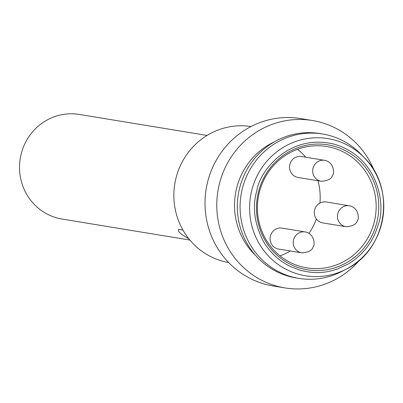 <?xml version="1.0" encoding="UTF-8"?>
<svg xmlns="http://www.w3.org/2000/svg" width="403" height="403" viewBox="0 0 403 403"><rect width="100%" height="100%" fill="white"/><g stroke="black" fill="none" stroke-linecap="round" stroke-linejoin="round"><path stroke-width="0.6" d="M207.082 135.433L79.3 114.437A53.015 51.141 99.3 0 0 20.77 155.689A53.015 51.141 99.3 0 0 56.808 217.887A53.015 51.141 99.3 0 0 62.107 219.061L189.889 240.057M188.785 238.707C180.297 234.012 177.003 230.859 178.912 229.247L183.043 230.229M228.662 262.544A68.918 66.48 -80.7 0 1 174.801 183.854A68.918 66.48 -80.7 0 1 251.014 126.537M359.919 259.749A84.821 81.824 -80.7 0 1 284.921 287.908L273.153 285.979A84.821 81.824 -80.7 0 1 206.17 189.007A84.821 81.824 -80.7 0 1 300.663 118.578L312.431 120.512A84.821 81.824 -80.7 0 1 320.909 122.391A84.821 81.824 -80.7 0 1 374.473 171.194M284.921 287.908A84.821 81.824 -80.7 0 1 217.937 190.941A84.821 81.824 -80.7 0 1 312.431 120.512M255.593 255.411A68.918 66.48 -80.7 0 1 237.019 186.68A68.918 66.48 -80.7 0 1 274.242 141.916M298.855 278.382L296.094 277.929A73.16 70.57 -80.7 0 1 238.324 194.291A73.16 70.57 -80.7 0 1 319.826 133.549L322.581 134.003A73.16 70.57 -80.7 0 1 329.891 135.62A73.16 70.57 -80.7 0 1 361.113 154.374L364.549 157.951A69.487 67.034 -80.7 0 1 346.283 269.118L346.283 269.118A69.487 67.034 -80.7 0 1 273.743 261.028A69.487 67.034 -80.7 0 1 252.102 189.098A69.487 67.034 -80.7 0 1 334.893 140.138A69.487 67.034 -80.7 0 1 364.549 157.951C396.628 188.916 386.578 250.056 346.283 269.118L341.88 271.41A73.16 70.57 -80.7 0 1 298.855 278.382A73.16 70.57 -80.7 0 1 241.08 194.745A73.16 70.57 -80.7 0 1 322.581 134.003M378.296 224.305C373.39 241.513 363.41 254.711 348.358 263.915L337.553 268.992C331.629 270.927 326.662 272.03 322.642 272.297C316.164 273.063 308.779 272.403 300.487 270.312L290.306 266.464C284.684 263.517 280.508 260.822 277.783 258.378C273.607 255.139 265.96 246.676 262.937 240.475C254.187 222.95 252.187 206.235 256.923 190.342C259.492 171.23 289.576 132.622 334.727 144.329C379.409 157.759 385.742 206.563 378.296 224.305M301.011 268.418A63.331 61.095 99.3 0 0 376.881 191.042A63.331 61.095 99.3 0 0 274.942 162.51A63.331 61.095 99.3 0 0 301.011 268.418M373.934 223.181A61.498 59.322 99.3 0 0 332.903 147.866A61.498 59.322 99.3 0 0 326.757 146.506A61.498 59.322 99.3 0 0 258.862 194.362A61.498 59.322 99.3 0 0 300.668 266.509A61.498 59.322 99.3 0 0 306.814 267.869A61.498 59.322 99.3 0 0 373.934 223.181M280.035 255.885A61.498 59.322 99.3 0 0 290.276 250.973M308.98 233.332A61.498 59.322 99.3 0 0 316.38 218.96M319.927 203.036A61.498 59.322 99.3 0 0 317.982 180.735M305.681 157.22A61.498 59.322 99.3 0 0 297.555 149.291M321.206 181.264A10.604 10.226 -80.7 0 1 313.071 168.041A10.604 10.226 -80.7 0 1 324.647 160.339C335.331 162.495 333.966 175.506 332.636 175.058C331.785 178.731 327.977 180.801 321.206 181.264L298.044 177.456A10.604 10.226 -80.7 0 1 289.671 165.336A10.604 10.226 -80.7 0 1 301.479 156.53L324.647 160.339A10.604 10.226 -80.7 0 1 325.705 160.575M301.756 252.857A10.604 10.226 -80.7 0 1 293.621 239.639A10.604 10.226 -80.7 0 1 305.192 231.932C315.881 234.093 314.516 247.099 313.186 246.651C312.33 250.323 308.522 252.394 301.756 252.857L278.589 249.049A10.604 10.226 -80.7 0 1 270.217 236.929A10.604 10.226 -80.7 0 1 282.029 228.128L305.192 231.932A10.604 10.226 -80.7 0 1 306.25 232.168M345.965 226.713A10.604 10.226 -80.7 0 1 337.835 213.494A10.604 10.226 -80.7 0 1 349.406 205.787C360.091 207.943 358.73 220.955 357.396 220.506C356.544 224.179 352.736 226.249 345.965 226.713L322.803 222.904A10.604 10.226 -80.7 0 1 314.431 210.784A10.604 10.226 -80.7 0 1 326.244 201.979L349.406 205.787A10.604 10.226 -80.7 0 1 350.464 206.024"/></g></svg>
